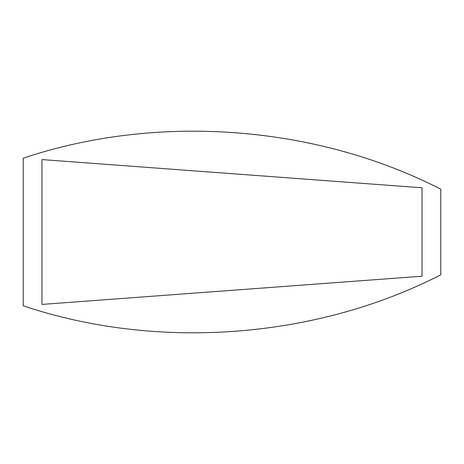 <?xml version="1.0" encoding="UTF-8"?>
<svg xmlns="http://www.w3.org/2000/svg" width="464" height="464" viewBox="0 0 464 464"><rect width="100%" height="100%" fill="white"/><g stroke="black" fill="none" stroke-linecap="round" stroke-linejoin="round"><path stroke-width="0.7" d="M422.037 276.208C447.052 274.352 447.052 274.352 422.037 276.208L41.963 304.413C16.948 306.269 16.948 306.269 41.963 304.413L41.963 159.587C16.948 157.731 16.948 157.731 41.963 159.587L422.037 187.792C447.052 189.648 447.052 189.648 422.037 187.792L422.037 276.208M23.2 158.195L23.2 158.195C156.965 113.262 315.369 124.926 440.8 189.184L440.8 274.816C315.369 339.074 156.965 350.738 23.2 305.805L23.2 158.195"/></g></svg>
